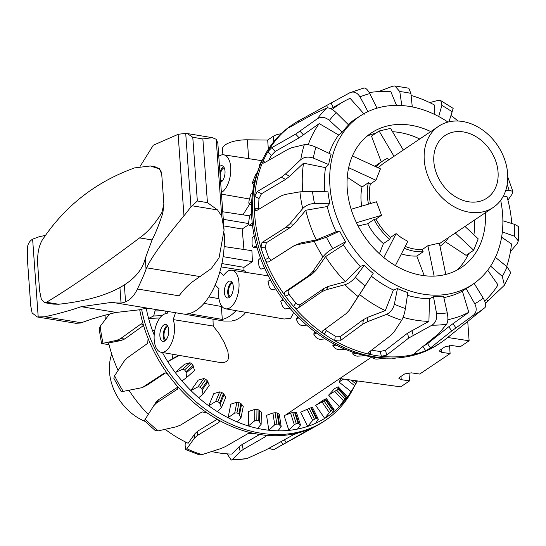 <?xml version="1.0" encoding="UTF-8"?>
<svg xmlns="http://www.w3.org/2000/svg" width="546" height="546" viewBox="0 0 546 546"><rect width="100%" height="100%" fill="white"/><g stroke="black" fill="none" stroke-linecap="round" stroke-linejoin="round"><path stroke-width="0.82" d="M223.771 225.935L242.199 229.013L243.939 249.508M222.754 211.773L249.153 215.772L249.331 217.322M218.782 156.354A19.567 9.848 99.3 0 1 223.328 154.771A19.567 9.848 99.3 0 1 223.683 154.811A19.567 9.848 99.3 0 1 230.726 171.867A19.567 9.848 99.3 0 1 221.376 192.574M221.485 194.13L249.454 198.99M222.072 306.606L204.061 303.364A61.145 30.774 -80.7 0 0 208.845 296.949L218.953 298.621M251.89 250.689L252.443 261.657L223.109 256.661A61.145 30.774 -80.7 0 0 224.167 246.567L251.89 250.689L251.911 251.051M215.199 284.971L219.001 288.732A19.567 9.848 -80.7 0 0 225.628 308.824A19.567 9.848 -80.7 0 0 233.995 303.556A19.567 9.848 -80.7 0 0 238.998 283.033A19.567 9.848 -80.7 0 0 231.954 270.209A19.567 9.848 -80.7 0 0 223.689 275.498L219.881 271.731M293.12 311.855L293.154 313.657L290.643 318.332L284.138 319.021L225.628 308.824M175.58 312.735L173.157 319.587A19.567 9.848 99.3 0 1 172.42 340.95A19.567 9.848 99.3 0 1 161.568 352.307A19.567 9.848 99.3 0 1 161.118 352.252A19.567 9.848 99.3 0 1 154.559 331.709A19.567 9.848 99.3 0 1 167.09 313.595L167.84 311.466M213.001 319.151L213.199 326.03L218.803 333.19L224.208 342.403L227.853 351.399L228.617 357.398L227.941 359.841L226.372 361.602L223.683 362.578L220.488 362.571L161.118 352.252M232.487 283.162A7.057 3.556 -80.7 0 0 228.521 292.533A7.057 3.556 -80.7 0 0 230.269 296.724M231.804 282.05A8.524 4.293 -80.7 0 0 227.764 293.045A8.524 4.293 -80.7 0 0 229.265 297.556M224.406 292.513A8.559 4.307 99.3 0 1 230.248 281.081A8.559 4.307 99.3 0 1 233.279 286.541A8.559 4.307 99.3 0 1 227.477 297.98A8.559 4.307 99.3 0 1 224.406 292.513M167.977 326.583A7.057 3.556 -80.7 0 0 164.012 335.961A7.057 3.556 -80.7 0 0 165.752 340.144M164.749 340.977A8.524 4.293 99.3 0 1 163.247 336.473A8.524 4.293 99.3 0 1 167.288 325.477M168.762 329.968A8.559 4.307 99.3 0 1 162.967 341.4A8.559 4.307 99.3 0 1 159.896 335.933A8.559 4.307 99.3 0 1 165.738 324.508A8.559 4.307 99.3 0 1 168.762 329.968M224.215 167.765A7.057 3.556 -80.7 0 0 220.222 176.46M219.949 172.645A8.524 4.293 99.3 0 1 223.532 166.66M219.512 166.578A8.559 4.307 99.3 0 1 221.976 165.691A8.559 4.307 99.3 0 1 225.007 171.144A8.559 4.307 99.3 0 1 220.645 182.344M249.624 204.143L242.977 214.837M248.86 224.529L242.199 229.013M243.468 241.277L243.509 241.782M252.443 261.657L244.014 267.328L243.857 270.488L246.485 272.44M231.954 270.209L268.284 275.88M245.68 312.319L244.055 314.4A61.589 30.999 -80.7 0 1 235.667 320.045L231.64 321.034L223.935 321.055L215.725 319.656A61.486 30.945 -80.7 0 0 216.707 319.799L183.504 314.005A61.145 30.774 99.3 0 0 188.725 313.684L222.297 319.43L221.369 306.483M408.981 372.768L409.561 380.876L401.228 379.668L398.894 378.378L399.597 377.354L404.668 373.942L411.37 372.843L419.697 374.051L450.109 353.583L441.782 352.375L439.441 351.085L440.151 350.061L445.215 346.649L451.917 345.55L460.251 346.758L469.116 340.786L447.7 337.489M449.529 345.475L450.109 353.583M467.731 321.417L469.116 340.786M339.783 378.535L400.696 386.841L409.561 380.876M220.994 182.159A8.524 4.293 99.3 0 1 220.591 181.606M220.318 177.791A7.057 3.556 -80.7 0 0 221.997 181.327M222.297 319.43A61.486 30.945 -80.7 0 0 236.097 310.654M214.749 319.451A61.486 30.945 -80.7 0 0 215.725 319.656M173.157 319.587L213.199 326.03M221.137 266.919L243.857 270.488M221.888 263.554L244.014 267.328M223.294 219.321L248.778 223.587M268.345 149.235L267.683 140.056L273.266 136.302A12.012 4.443 -4.1 0 1 281.081 133.77M222.891 154.757L222.481 149.113A20.823 7.699 -4.1 0 1 247.318 139.803L267.683 140.056M401.822 105.549L399.781 91.564L394.888 85.934L392.349 86.309L378.569 91.591M299.324 120.441A131.825 102.955 56.1 0 0 299.256 120.475A131.825 102.955 56.1 0 0 298.287 121.028A131.825 102.955 56.1 0 0 293.502 124.01L291.728 125.205A131.825 102.955 56.1 0 0 260.92 163.356A131.825 102.955 56.1 0 0 252.928 216.148A131.825 102.955 56.1 0 0 392.008 358.108A131.825 102.955 56.1 0 0 419.062 353.658A131.825 102.955 56.1 0 0 438.95 343.925L440.724 342.731A131.825 102.955 56.1 0 0 446.164 338.725L484.903 307.63C486.418 305.951 485.865 302.791 483.237 298.15L474.105 283.313M293.502 124.01A131.825 102.955 56.1 0 0 289.796 126.658A131.825 102.955 56.1 0 0 267.915 151.651A131.825 102.955 56.1 0 0 263.104 161.213A131.825 102.955 56.1 0 0 254.689 196.41A131.825 102.955 56.1 0 0 254.388 208.238A131.825 102.955 56.1 0 0 254.702 214.953A131.825 102.955 56.1 0 0 260.906 247.556A131.825 102.955 56.1 0 0 265.165 259.616C266.175 261.705 267.39 262.435 268.809 261.8L294.089 245.727L297.133 244.71L314.298 241.366L326.447 237.251L339.701 231.108A101.331 79.136 56.1 0 0 345.618 241.782L343.482 244.942A101.426 79.211 56.1 0 0 360.394 266.284L364.278 265.322A101.331 79.136 56.1 0 0 373.191 273.362L371.403 276.215A101.426 79.211 56.1 0 0 393.4 289.987L397.454 288.547A101.331 79.136 56.1 0 0 407.821 292.574L405.419 308.51C404.545 313.581 403.303 317.485 401.699 320.236L393.98 332.098L391.052 335.135L368.946 352.163L368.4 352.969L370.297 354.477A131.825 102.955 56.1 0 0 381.422 356.299L386.725 355.071L408.742 338.029L431.947 325.191C435.64 322.782 437.189 318.925 436.588 313.616L433.483 296.778A101.331 79.136 56.1 0 0 443.516 296.096L447.27 312.885C448.28 318.168 448.054 321.935 446.601 324.188L438.943 333.476L414.748 353.16L414.196 353.924L415.868 353.945A131.825 102.955 56.1 0 0 425.675 350.696L430.432 347.959L451.685 330.992L473.273 315.342C476.569 312.483 477.067 308.626 474.761 303.774L466.147 288.588A101.331 79.136 56.1 0 0 471.997 284.889L474.235 283.292A101.256 79.081 56.1 0 0 502.62 214.421A101.256 79.081 56.1 0 0 500.668 200.341M260.92 163.356L259.684 166.291A129.866 101.426 56.1 0 0 257.589 171.724A129.866 101.426 56.1 0 0 254.941 180.48A129.866 101.426 56.1 0 0 252.696 191.762A129.866 101.426 56.1 0 0 251.713 201.29A129.866 101.426 56.1 0 0 251.549 213.329A129.866 101.426 56.1 0 0 251.808 218.298A129.866 101.426 56.1 0 0 252.259 223.3L249.256 225.416L252.58 225.962M265.24 162.292L263.104 161.213L263.042 163.172L264.018 162.988L287.988 149.311L291.714 147.727L304.334 144.69C307.214 144.246 311.084 145.079 315.936 147.181L331.115 154.286A101.331 79.136 56.1 0 0 328.665 164.537L325.546 167.649L303.549 163.179A122.666 95.803 56.1 0 0 302.552 189.285A122.666 95.803 56.1 0 0 302.73 191.503M325.546 167.649A101.426 79.211 56.1 0 0 324.672 189.558A101.426 79.211 56.1 0 0 324.85 191.721M447.979 122.072A101.256 79.081 56.1 0 0 361.186 115.336A101.256 79.081 56.1 0 0 329.934 186.131A101.256 79.081 56.1 0 0 384.159 278.207A101.256 79.081 56.1 0 0 474.235 283.292M303.549 163.179L289.708 176.221L285.592 179.416L261.459 193.782L258.995 198.58A126.72 98.963 56.1 0 0 258.743 208.456L254.388 208.238L255.883 210.77L256.695 210.538L280.828 196.069L284.903 194.485L299.938 191.844L312.483 191.257L327.975 191.837A101.331 79.136 56.1 0 0 329.873 203.283L327.259 206.538A101.426 79.211 56.1 0 0 336.172 231.77L339.701 231.108M407.405 295.318A101.426 79.211 56.1 0 0 429.47 298.771L433.483 296.778M443.85 297.584A101.426 79.211 56.1 0 0 462.38 291.12L466.147 288.588M368.181 111.957L359.998 96.86C357.166 92.451 353.774 91.08 349.815 92.752L298.287 121.028L298.812 122.188M363.848 88.015L349.815 92.752M485.38 212.728A80.951 63.227 -123.9 0 1 462.919 266.428A80.951 63.227 -123.9 0 1 390.793 262.715A80.951 63.227 -123.9 0 1 347.242 188.971A80.951 63.227 -123.9 0 1 372.549 132.166A80.951 63.227 -123.9 0 1 430.76 131.566M474.378 220.134A81.443 63.609 -123.9 0 1 473.921 234.841M468.639 253.637A81.443 63.609 -123.9 0 1 457.091 270.072M396.362 357.978A126.986 99.174 -123.9 0 1 396.212 357.999A126.986 99.174 -123.9 0 1 394.533 358.265L392.71 358.381L394.86 358.026M375.163 358.995L372.993 358.231L376.808 357.562A129.866 101.426 56.1 0 0 385.879 358.142L377.088 359.104A126.986 99.174 -123.9 0 1 375.163 358.995M355.18 355.685L352.798 354.013L356.326 353.296A129.866 101.426 56.1 0 0 365.527 355.712L357.132 356.183A126.986 99.174 -123.9 0 1 355.18 355.685M335.258 348.437L332.814 345.877L336.049 345.052A129.866 101.426 56.1 0 0 345.072 349.228L339.264 349.761L337.175 349.31A126.986 99.174 -123.9 0 1 335.258 348.437M316.073 337.503L313.725 334.091L316.68 333.108A129.866 101.426 56.1 0 0 325.211 338.902L319.847 339.394L317.888 338.718A126.986 99.174 -123.9 0 1 316.073 337.503M298.28 323.259L296.171 319.062L298.874 317.874A129.866 101.426 56.1 0 0 306.627 325.088L301.726 325.634L299.931 324.774A126.986 99.174 -123.9 0 1 298.28 323.259M282.487 306.183L280.76 301.296L283.231 299.87A129.866 101.426 56.1 0 0 289.946 308.251L285.51 308.947L283.92 307.951A126.986 99.174 -123.9 0 1 282.487 306.183M269.233 286.862L268.018 281.408L270.297 279.702A129.866 101.426 56.1 0 0 275.737 288.97L271.751 289.906L270.4 288.82A126.986 99.174 -123.9 0 1 269.233 286.862M258.961 265.95L258.367 260.073L260.497 258.06A129.866 101.426 56.1 0 0 264.482 267.902L260.892 269.158L264.605 268.175L260.913 269.151L259.821 268.031A126.986 99.174 -123.9 0 1 258.961 265.95M261.425 162.189L259.678 164.633A126.986 99.174 -123.9 0 1 260.565 162.988L262.776 159.22M259.998 165.54L259.493 165.138L259.678 164.633M256.982 247.249L253.378 247.393L252.552 246.301A126.986 99.174 -123.9 0 1 252.034 244.158L252.15 238.008L254.177 235.681A129.866 101.426 56.1 0 0 256.565 245.761L253.283 247.42L256.989 247.27M254.941 180.48L252.368 183.627L253.986 184.548M254.02 184.391L252.505 183.538L252.47 182.814A126.986 99.174 -123.9 0 1 253.016 180.944L255.542 174.966L257.589 171.724M251.713 201.29L248.956 203.904L251.542 204.839M251.549 204.73L249.106 203.842L248.812 202.948A126.986 99.174 -123.9 0 1 249.01 200.921L250.71 194.717L252.696 191.762M252.573 225.894L249.399 225.375L248.84 224.351A126.986 99.174 -123.9 0 1 248.676 222.236L249.563 215.977L251.549 213.329M385.879 358.142A129.866 101.426 56.1 0 0 388.82 358.149L392.008 358.108M365.527 355.712A129.866 101.426 56.1 0 0 376.808 357.562M345.072 349.228A129.866 101.426 56.1 0 0 356.326 353.296M325.211 338.902A129.866 101.426 56.1 0 0 336.049 345.052M306.627 325.088A129.866 101.426 56.1 0 0 316.68 333.108M289.946 308.251A129.866 101.426 56.1 0 0 298.874 317.874M275.737 288.97A129.866 101.426 56.1 0 0 283.231 299.87M264.482 267.902A129.866 101.426 56.1 0 0 270.297 279.702M256.565 245.761A129.866 101.426 56.1 0 0 260.497 258.06M252.259 223.3A129.866 101.426 56.1 0 0 254.177 235.681M372.809 357.05L372.993 358.231M352.825 352.163L352.798 354.013M333.265 343.598L332.814 345.877M314.735 331.661L313.725 334.091M297.775 316.776L296.171 319.062M282.889 299.406L280.76 301.296M366.98 136.193A81.443 63.609 -123.9 0 1 375.887 133.169M392.533 131.716A81.443 63.609 -123.9 0 1 419.751 138.977M440.806 100.648L453.16 108.374L448.969 121.826M438.684 116.503L441.885 105.426L440.799 100.655L437.66 100.484L429.709 102.6M363.254 88.295C365.151 87.305 367.328 89.08 369.792 93.619L377.013 108.176M290.144 127.027L289.796 126.658C288.452 127.73 288.356 127.969 289.517 127.375L313.015 114.271L326.726 108.067C329.088 107.453 332.248 108.982 336.206 112.647L348.594 124.952A101.331 79.136 56.1 0 0 342.219 132.228L329.415 120.4C325.204 117.021 321.205 116.462 317.417 118.7L295.639 134.111L271.71 147.707L267.915 151.651L271.423 155.405A126.72 98.963 56.1 0 0 268.885 160.21M507.923 200.129L511.998 194.274L512.844 191.414L509.049 190.165L505.692 190.615M328.665 164.537L313.322 158.101C308.374 156.409 304.183 156.927 300.75 159.671L285.421 174.058L281.306 177.252L257.18 191.626L254.689 196.41L258.995 198.58M510.435 251.624L517.089 243.693L518.325 240.929L514.421 236.206L502.334 231.913M502.88 220.802L514.721 224.386L518.686 226.638L518.331 240.929M329.873 203.283L314.503 203.46C309.589 203.788 305.658 205.494 302.709 208.572L289.783 223.894L286.002 227.279L261.998 242.526L260.906 247.556L265.26 247.775A126.72 98.963 56.1 0 0 268.816 257.842L271.212 260.265M485.462 303.201L504.429 285.23L502.293 276.392L490.595 266.1M495.427 257.35L507.098 266.844L510.776 272.659L504.429 285.23M345.618 241.782L332.746 248.621C328.637 250.976 325.368 253.754 322.945 256.961L312.339 272.12L308.913 275.539L285.34 291.612C284.173 292.697 284.22 294.239 285.49 296.246A131.825 102.955 56.1 0 0 293.571 306.449C295.243 308.149 296.812 308.64 298.266 307.917L321.771 291.762L326.296 289.728L344.935 284.705C348.88 283.422 352.375 280.924 355.412 277.211L364.278 265.322M373.191 273.362L349.017 310.66L351.494 306.954L349.194 310.394L346.068 313.691L322.782 330.794M323.171 330.391C322.092 331.449 322.427 332.678 324.181 334.07A131.825 102.955 56.1 0 0 334.691 340.649L339.981 340.909L362.79 324.153L367.342 321.751L386.548 314.353C390.472 312.503 393.086 309.125 394.369 304.224L397.454 288.547M288.711 127.696L289.517 127.375M268.816 257.842L265.165 259.616A131.825 102.955 56.1 0 0 285.49 296.246L289.134 294.478A126.72 98.963 56.1 0 0 295.891 302.996C297.556 304.702 299.112 305.2 300.573 304.477L324.078 288.322L328.596 286.288L345.447 281.77L360.394 266.284M422.959 346.621L425.675 350.696A131.825 102.955 56.1 0 0 440.724 342.731M295.891 302.996L293.571 306.449A131.825 102.955 56.1 0 0 324.181 334.07L326.494 330.61A126.72 98.963 56.1 0 0 335.278 336.111L340.554 336.384L363.37 319.635L367.915 317.233L385.299 310.572L393.4 289.987M335.278 336.111L334.691 340.649A131.825 102.955 56.1 0 0 370.297 354.477L370.775 350.75M371.635 350.088A126.72 98.963 56.1 0 0 380.166 351.46L381.422 356.299A131.825 102.955 56.1 0 0 415.868 353.945L415.506 352.559M380.166 351.46L385.476 350.252L407.493 333.21L428.924 321.362L429.47 298.771M423.798 345.952L427.573 343.673L448.826 326.706L468.789 312.285L462.38 291.12M484.718 301.003A122.666 95.803 56.1 0 0 497.993 284.896L487.708 270.195M294.089 245.72L300.764 242.95L316.27 239.94L336.172 231.77M258.743 208.456L258.818 209.261M506.668 266.496A122.666 95.803 56.1 0 0 511.493 243.939L501.597 237.223M511.752 223.491A122.666 95.803 56.1 0 0 506.954 196.499L503.33 196.137M434.172 114.237L434.432 104.996A122.666 95.803 56.1 0 0 411.104 95.468M361.186 115.336L355.972 118.639A101.426 79.211 56.1 0 0 348.143 124.508M342.219 132.228L338.636 134.999A101.426 79.211 56.1 0 0 329.122 153.351M458.039 121.028A122.666 95.803 56.1 0 0 451.132 115.588M447.863 319.703A122.666 95.803 56.1 0 0 468.789 312.285M403.098 317.342A122.666 95.803 56.1 0 0 428.924 321.362M325.047 329.02L326.494 330.61M371.403 276.215L351.494 306.954M359.411 294.369A122.666 95.803 56.1 0 0 385.299 310.572M343.482 244.942L325.539 256.647L315.97 270.359L312.544 273.778L288.977 289.844C287.803 290.929 287.858 292.472 289.134 294.478M325.539 256.647A122.666 95.803 56.1 0 0 345.447 281.77M327.259 206.538L305.78 210.244L294.11 224.113L290.335 227.498L266.332 242.745L265.26 247.775M305.78 210.244A122.666 95.803 56.1 0 0 316.27 239.94M338.636 134.999L319.233 123.587L299.133 137.845L275.204 151.44L271.423 155.405M319.233 123.587A122.666 95.803 56.1 0 0 308.197 144.758M364.264 114.223L350.116 98.321A122.666 95.803 56.1 0 0 344.014 101.372A122.666 95.803 56.1 0 0 332.241 109.493M396.526 105.378L390.861 91.748A122.666 95.803 56.1 0 0 369.26 92.615M394.888 85.934L408.817 88.206L410.885 93.386L412.285 106.934M164.981 313.848L165.308 311.056M172.884 354.299L172.591 358.572L167.772 361.636L179.265 355.412M186.609 377.573L194.499 370.55L193.045 365.424A114.913 89.749 -123.9 0 1 191.626 363.636L189.94 362.728L184.589 364.243L175.273 372.536L182.576 369.28L184.562 369.929A126.986 99.174 56.1 0 0 185.974 371.717L186.609 377.573L181.982 380.917A129.866 101.426 -123.9 0 1 175.273 372.536A129.866 101.426 -123.9 0 1 167.772 361.636A129.866 101.426 -123.9 0 1 162.394 352.47M203.064 394.157L209.275 385.333L207.378 380.828A114.913 89.749 -123.9 0 1 205.74 379.286L203.87 378.542L198.246 380.112L190.916 390.54L198.068 386.786L200.177 387.196A126.986 99.174 56.1 0 0 201.815 388.738L203.064 394.157L198.669 397.754A129.866 101.426 -123.9 0 1 190.916 390.54A129.866 101.426 -123.9 0 1 181.982 380.917M221.389 407.773L225.71 397.433L223.512 393.659A114.913 89.749 -123.9 0 1 221.703 392.417L219.69 391.878L213.82 393.57L208.722 405.78L215.656 401.528L217.834 401.679A126.986 99.174 56.1 0 0 219.642 402.921L221.389 407.773L217.253 411.568A129.866 101.426 -123.9 0 1 208.722 405.78A129.866 101.426 -123.9 0 1 198.669 397.754M240.97 417.943L243.257 406.442L240.895 403.487A114.913 89.749 -123.9 0 1 238.977 402.586L236.862 402.279L230.787 404.149L228.091 417.724L234.732 413.015L236.937 412.885A126.986 99.174 56.1 0 0 238.848 413.786L240.97 417.943L237.114 421.894A129.866 101.426 -123.9 0 1 228.091 417.724A129.866 101.426 -123.9 0 1 217.253 411.568M261.138 424.324L261.309 412.059L258.934 409.971A114.913 89.749 -123.9 0 1 256.975 409.439L254.805 409.404L248.56 411.486L248.362 425.962L254.648 420.85L256.825 420.427A126.986 99.174 56.1 0 0 258.777 420.952L261.138 424.324L257.569 428.385A129.866 101.426 -123.9 0 1 248.362 425.962A129.866 101.426 -123.9 0 1 237.114 421.894M281.204 426.699L279.252 414.093L277.013 412.892A114.913 89.749 -123.9 0 1 275.082 412.749L272.904 413.001L266.544 415.342L268.85 430.228L274.727 424.768L276.829 424.044A126.986 99.174 56.1 0 0 278.76 424.187L281.204 426.699L277.921 430.808A129.866 101.426 -123.9 0 1 268.85 430.228A129.866 101.426 -123.9 0 1 257.569 428.385M300.477 424.993L296.471 412.462L294.519 412.148A114.913 89.749 -123.9 0 1 292.676 412.407L284.118 415.581L288.848 430.371L294.28 424.638L296.266 423.628A126.986 99.174 56.1 0 0 298.102 423.368L300.477 424.993L297.474 429.088A129.866 101.426 -123.9 0 1 288.848 430.371A129.866 101.426 -123.9 0 1 277.921 430.808M318.318 419.253L312.394 407.241L310.851 407.773A114.913 89.749 -123.9 0 1 309.166 408.415L300.682 412.189L307.678 426.378L312.653 420.461L314.476 419.178A126.986 99.174 56.1 0 0 316.161 418.536L318.318 419.253L315.574 423.28A129.866 101.426 -123.9 0 1 307.678 426.378A129.866 101.426 -123.9 0 1 297.474 429.088M325.464 399.904A114.913 89.749 -123.9 0 1 323.99 400.914L315.684 405.289A113.971 89.012 56.1 0 0 322.577 400.484L326.46 398.587L325.464 399.904L332.309 409.848L334.104 409.684L331.593 413.588A129.866 101.426 -123.9 0 1 324.706 418.4L330.835 410.858A126.986 99.174 56.1 0 0 332.309 409.848M337.851 388.82A114.913 89.749 -123.9 0 1 336.636 390.158L328.603 395.12A113.971 89.012 56.1 0 0 334.254 388.759L338.206 386.807L337.851 388.82L346 397.604L347.304 396.614L344.997 400.334A129.866 101.426 -123.9 0 1 339.339 406.695L344.785 398.942A126.986 99.174 56.1 0 0 346 397.604M343.666 379.06L338.998 382.016A113.971 89.012 56.1 0 0 340.957 378.692M155.241 309.405A126.986 99.174 56.1 0 0 155.33 309.766L153.672 315.977L148.608 318.427A129.866 101.426 -123.9 0 1 146.253 308.51M154.19 335.032A129.866 101.426 -123.9 0 1 152.539 330.726L154.859 330.016M351.119 391.618A129.866 101.426 -123.9 0 1 351.105 391.639A129.866 101.426 -123.9 0 1 351.092 391.666L355.856 383.838A126.986 99.174 56.1 0 0 356.763 382.214L357.323 380.924M344.997 400.334A129.866 101.426 -123.9 0 0 351.092 391.666L351.105 391.639M159.835 317.977L148.608 318.427A129.866 101.426 -123.9 0 0 152.539 330.726M315.684 405.289L324.706 418.4A129.866 101.426 -123.9 0 1 315.574 423.28M328.603 395.12L339.339 406.695A129.866 101.426 -123.9 0 1 331.593 413.588M351.092 391.666L338.998 382.016M161.957 315.649L153.672 315.977M178.685 355.31L172.591 358.572M326.46 398.587L334.104 409.684M338.206 386.807L347.304 396.614M227.129 453.869L231.217 460.066L232.241 459.609L240.24 451.644L243.223 449.44L265.629 436.582L266.189 435.851L264.339 435.107A131.825 102.955 -123.9 0 1 253.214 433.285A131.825 102.955 -123.9 0 1 217.608 419.458A131.825 102.955 -123.9 0 1 207.098 412.878A131.825 102.955 -123.9 0 1 176.488 385.258A131.825 102.955 -123.9 0 1 168.4 375.054A131.825 102.955 -123.9 0 1 148.082 338.424A131.825 102.955 -123.9 0 1 143.823 326.365L141.653 323.805L140.902 324.037L120.482 338.691L116.844 340.301L101.57 343.605L109.002 344.56M185.422 441.953L185.094 445.086L185.613 449.57L186.841 448.771L194.403 438.151L197.27 435.565L218.878 422.42L219.417 421.669L217.608 419.458M101.563 343.605L99.188 329.245L100.232 326.269L109.541 314.032M168.4 375.054C166.905 373.205 165.52 372.556 164.244 373.123L142.233 387.612L123.239 391.38L121.069 391.352L113.827 378.303L114.592 375.791L124.201 361.111L127.259 357.869L147.713 343.311L148.082 338.424M207.098 412.878L202.075 411.902L180.549 425.102L176.256 426.795L158.251 430.876L155.296 430.582L144.308 420.679M144.308 420.673L155.828 402.436L158.558 399.733L177.627 387.203M269.014 448.402L273.539 449.781L310.026 429.013M309.193 429.265L309.329 429.47C310.449 428.842 310.196 428.856 308.592 429.504A131.825 102.955 -123.9 0 1 298.785 432.753L293.652 434.671L266.011 449.884L246.894 458.613L231.217 460.066M253.214 433.285L247.85 433.674L225.532 446.546L221.041 448.498L201.993 454.654L198.956 454.743L185.613 449.576M143.823 326.365A131.825 102.955 -123.9 0 1 139.701 309.753M153.358 406.128L156.252 403.173L177.532 389.066M177.743 388.575L177.17 389.428C178.16 388.506 177.935 387.114 176.488 385.258M354.354 386.336A131.825 102.955 -123.9 0 1 325.416 420.345L323.642 421.539A131.825 102.955 -123.9 0 1 317.881 425.068A131.825 102.955 -123.9 0 1 308.592 429.504M298.785 432.753A131.825 102.955 -123.9 0 1 264.339 435.107M165.506 372.925L147.024 385.183L142.233 387.612M143.489 325.505L124.822 338.909L121.171 340.513L108.613 342.956A122.666 95.803 -123.9 0 0 118.073 370.441M105.241 319.649A122.666 95.803 -123.9 0 1 105.085 315.185M148.191 414.387A122.666 95.803 -123.9 0 1 129.02 390.363M165.165 429.333A122.666 95.803 -123.9 0 0 188.131 443.284L194.983 433.633L197.85 431.047L217.24 419.246M211.718 451.549A122.666 95.803 -123.9 0 0 231.763 454.074L238.991 446.826L241.974 444.621L259.637 434.486M325.416 420.345A131.825 102.955 -123.9 0 1 214.08 415.103A131.825 102.955 -123.9 0 1 141.605 309.241M477.504 137.592A37.667 29.416 56.1 0 0 444.915 135.599A37.667 29.416 56.1 0 0 454.395 196.096A37.667 29.416 56.1 0 0 486.977 198.089A37.667 29.416 56.1 0 0 477.504 137.592M438.636 126.263A48.915 38.2 56.1 0 0 450.948 204.832A48.915 38.2 56.1 0 0 493.263 207.419A48.915 38.2 56.1 0 0 480.951 128.856A48.915 38.2 56.1 0 0 438.636 126.263L383.893 163.111A48.915 38.2 56.1 0 0 378.371 167.909M352.409 155.958L380.432 168.857L375.935 180.255L370.345 184.016A48.915 38.2 56.1 0 0 370.427 203.569M351.139 209.261L376.453 201.795L381.558 215.295L375.969 219.055A48.915 38.2 56.1 0 0 390.52 237.394L396.103 233.633L401.72 237.967L407.821 241.332L395.393 265.595M381.558 215.295L356.449 222.707M375.969 219.055L374.037 219.499L367.697 223.764L358.08 225.955M375.935 180.255L348.655 167.704M370.345 184.016L368.373 182.719L362.039 186.985L347.263 177.273M394 156.313L379.108 131.006L390.574 128.392L403.317 150.041M379.108 131.006L371.505 136.125L381.258 161.937M388.479 160.026L387.803 158.224A51.358 40.111 56.1 0 0 382.528 161.084A51.358 40.111 56.1 0 0 376.078 166.851M455.282 232.985L473.689 250.239L466.086 255.357L445.297 241.694M464.98 226.46L478.194 238.841L473.689 250.239M424.235 275.669L416.816 256.033L423.15 251.767L422.29 249.495L427.88 245.734L439.346 243.12L445.795 274.433M434.138 276.105L427.88 245.734M405.221 246.417A48.915 38.2 56.1 0 0 422.29 249.495M374.037 219.499A51.358 40.111 56.1 0 0 389.755 239.319L390.52 237.394M404.265 248.28A51.358 40.111 56.1 0 0 423.15 251.767M439.987 246.232A51.358 40.111 56.1 0 0 448.669 237.435M367.697 223.764A51.358 40.111 56.1 0 0 383.422 243.584L389.755 239.319M401.412 253.849A51.358 40.111 56.1 0 0 416.816 256.033M382.528 161.084L376.194 165.342A51.358 40.111 56.1 0 0 374.863 166.291M379.409 253.74L383.422 243.584M383.845 257.575L396.103 233.633M362.039 186.985A51.358 40.111 56.1 0 0 361.732 206.135M368.373 182.719A51.358 40.111 56.1 0 0 368.502 204.136M144.97 421.335A48.915 38.2 -123.9 0 1 111.725 354.129M30.74 305.808L32.105 312.96L37.353 316.98L44.752 316.769A165.383 61.152 175.9 0 0 81.231 306.695L112.401 302.266L115.848 302.948L121.041 303.064L119.929 287.544C104.696 295.898 84.275 301.467 58.675 304.245L53.208 304.102L44.574 302.689L46.506 302.252C70.584 287.824 101.624 266.366 139.626 237.899C147.7 232.166 155.084 223.792 161.787 212.769L163.882 204.149L162.858 212.947C159.043 224.604 155.446 233.599 152.054 239.933L139.626 237.899M115.848 302.948L182.569 313.882A61.145 30.774 -80.7 0 0 224.229 233.743M152.054 239.933L145.277 258.442C142.772 268.734 135.797 277.552 124.351 284.903L125.566 301.829C130.412 299.747 134.364 295.475 137.421 289.005C141.605 280.275 144.478 273.689 146.048 269.246L146.594 267.82C151.385 257.446 163.841 240.103 183.961 215.793A294.082 148.021 -80.7 0 0 190.977 206.791L197.338 200.976L207.432 202.627L217.547 209.944L221.703 216.168L224.065 230.125L219.055 257.862L211.254 268.605L192.922 281.504A97.83 49.242 -80.7 0 0 179.047 295.823L137.421 289.005M125.566 301.829A61.145 30.774 99.3 0 1 121.041 303.064M150.382 165.977L154.873 166.714L159.698 168.857L161.766 174.686C161.473 171.662 160.428 169.663 158.627 168.68L150.382 165.977L134.609 167.895C95.577 181.982 64.728 206.142 42.069 240.376C38.677 246.437 37.224 254.45 37.694 264.421L39.565 290.527L41.312 299.133L44.574 302.689M124.351 284.903A678.016 341.257 99.3 0 1 119.929 287.544M161.766 174.686L163.882 204.149M45.482 235.34A165.383 61.152 -4.1 0 1 39.019 236.8L32.623 239.148C29.402 241.175 27.675 244.13 27.443 248.014L27.341 258.381M149.72 308.497A97.83 49.242 -80.7 0 0 139.769 309.753L116.257 312.435A141.414 52.286 175.9 0 0 81.395 322.768A16.066 10.824 117.8 0 1 80.631 323.027L75.826 323.287L37.353 316.98M197.338 200.976L192.772 137.285L187.258 133.545L185.722 133.511A294.082 148.021 -80.7 0 0 178.126 134.343L153.276 145.236L140.24 166.189M224.072 230.125L217.827 143.052L216.196 139.285L212.367 137.688L187.258 133.545M212.367 137.688L202.866 138.937L192.772 137.285M401.228 379.668L400.996 376.412M441.782 352.375L441.543 349.119M248.669 158.647L247.318 139.803M273.662 141.851L273.266 136.302M410.885 93.386A118.728 92.724 56.1 0 0 405.323 92.308A118.728 92.724 56.1 0 0 399.781 91.564M369.792 93.619A118.728 92.724 56.1 0 0 364.824 95.079A118.728 92.724 56.1 0 0 359.998 96.86M452.381 111.998A118.728 92.724 56.1 0 0 441.885 105.426M336.206 112.647A118.728 92.724 56.1 0 0 329.415 120.4M509.049 190.165A118.728 92.724 56.1 0 0 507.2 184.5M315.936 147.181A118.728 92.724 56.1 0 0 313.322 158.101M514.421 236.206A118.728 92.724 56.1 0 0 514.721 224.386M312.483 191.257A118.728 92.724 56.1 0 0 314.503 203.46M502.293 276.392A118.728 92.724 56.1 0 0 507.098 266.844M326.447 237.251A118.728 92.724 56.1 0 0 332.746 248.621M474.761 303.774A118.728 92.724 56.1 0 0 483.237 298.15M355.412 277.211A118.728 92.724 56.1 0 0 364.905 285.776M394.369 304.224A118.728 92.724 56.1 0 0 405.419 308.51M436.588 313.616A118.728 92.724 56.1 0 0 447.27 312.885M326.726 108.067A127.648 99.693 56.1 0 0 317.417 118.7M304.334 144.69A127.648 99.693 56.1 0 0 300.75 159.671M299.938 191.844A127.648 99.693 56.1 0 0 302.709 208.572M314.298 241.366A127.648 99.693 56.1 0 0 322.945 256.961M473.273 315.342A127.648 99.693 56.1 0 0 484.903 307.63M344.935 284.705A127.648 99.693 56.1 0 0 357.958 296.458M386.548 314.353A127.648 99.693 56.1 0 0 401.699 320.236M431.947 325.191A127.648 99.693 56.1 0 0 446.601 324.188M385.476 350.252L386.725 355.071M407.493 333.21L408.742 338.029M411.93 330.426L413.172 335.237M340.554 336.384L339.981 340.909M427.573 343.673L430.432 347.959M363.37 319.635L362.79 324.153M448.826 326.706L451.685 330.992M367.915 317.233L367.342 321.751M300.573 304.477L298.266 307.917M453.016 323.587L455.876 327.866M324.078 288.322L321.771 291.762M328.596 286.288L326.296 289.728M486.254 299.542L488.056 300.901M300.764 242.95L297.133 244.71M288.977 289.844L285.34 291.612M312.544 273.778L308.913 275.539M315.97 270.359L312.339 272.12M266.332 242.745L261.998 242.526M290.335 227.498L286.002 227.279M294.11 224.113L289.783 223.894M261.459 193.782L257.18 191.626M285.592 179.416L281.306 177.252M289.708 176.221L285.421 174.058M275.204 151.44L271.71 147.707M299.133 137.845L295.639 134.111M303.515 134.958L300.02 131.231M303.603 119.519L303.091 118.373M327.675 107.89L326.515 105.317M333.135 107.432L331.047 102.812M354.702 380.569L356.763 382.214M355.965 380.739L357.07 381.627M346.901 379.504L354.723 385.742M338.192 388.274L346.444 397.16M334.91 391.53L343.4 400.682M325.942 399.515L332.869 409.582M322.085 402.027L329.211 412.387M310.851 407.773L316.161 418.536M311.438 407.555L316.81 418.454M307.125 409.247L312.653 420.461M294.519 412.148L298.102 423.368M295.188 412.121L298.819 423.478M290.547 412.947L294.28 424.638M277.013 412.892L278.76 424.187M277.737 413.056L279.504 424.488M272.904 413.001L274.727 424.768M258.934 409.971L258.777 420.952M259.678 410.326L259.521 421.444M254.805 409.404L254.648 420.85M240.895 403.487L238.848 413.786M241.625 404.026L239.551 414.455M236.862 402.279L234.732 413.015M223.512 393.659L219.642 402.921M224.201 394.376L220.284 403.753M219.69 391.878L215.656 401.528M207.378 380.828L201.815 388.738M207.992 381.695L202.361 389.707M203.87 378.542L198.068 386.786M193.045 365.424L185.974 371.717M193.55 366.421L186.398 372.788M189.94 362.728L182.576 369.28M157.043 309.698L155.33 309.766M162.933 310.66L155.276 310.967M351.153 380.084L355.856 383.838M336.636 390.158L344.785 398.942M323.99 400.914L330.835 410.858M309.166 408.415L314.476 419.178M292.676 412.407L296.266 423.628M275.082 412.749L276.829 424.044M256.975 409.439L256.825 420.427M238.977 402.586L236.937 412.885M221.703 392.417L217.834 401.679M205.74 379.286L200.177 387.196M191.626 363.636L184.562 369.929M103.003 342.997A127.648 99.693 -123.9 0 1 100.232 326.269M123.239 391.38A127.648 99.693 -123.9 0 1 114.592 375.791M158.251 430.876A127.648 99.693 -123.9 0 1 145.229 419.123M273.539 449.781L274.42 449.297A127.648 99.693 -123.9 0 1 273.566 449.767M246.894 458.613A127.648 99.693 -123.9 0 1 232.241 459.609M201.993 454.654A127.648 99.693 -123.9 0 1 186.841 448.771M147.024 385.183L143.393 386.95M142.445 324.112L140.902 324.037M124.822 338.909L120.482 338.691M121.171 340.513L116.844 340.301M158.558 399.733L156.252 403.173M219.103 420.693L218.878 422.42M197.85 431.047L197.27 435.565M194.983 433.633L194.403 438.151M265.288 435.278L265.629 436.582M241.974 444.621L243.223 449.44M238.991 446.826L240.24 451.644M284.446 439.817L286.165 442.403M281.183 441.639L282.937 444.267M162.858 212.947L161.787 212.769M159.698 168.857L158.627 168.68M58.675 304.245L46.506 302.252M38.213 317.103L32.623 239.148M146.048 269.246L145.277 258.442M217.547 209.944L192.001 205.76M200.396 276.638L146.594 267.82M116.257 312.435L81.231 306.695M81.395 322.768L44.752 316.769M183.961 215.793L178.126 134.343M190.977 206.791L185.722 133.511M207.432 202.627L202.866 138.937M221.703 216.168L216.196 139.285M223.683 154.811L261.909 160.681M285.722 414.926L371.908 356.913M396.212 357.999L396.614 357.937M259.384 165.281L259.93 165.718M512.851 191.414L507.93 177.47M344.014 101.372L330.828 108.722M274.42 449.297L317.881 425.068M493.263 207.419L439.455 243.639M27.3 257.862L30.767 306.17"/></g></svg>
